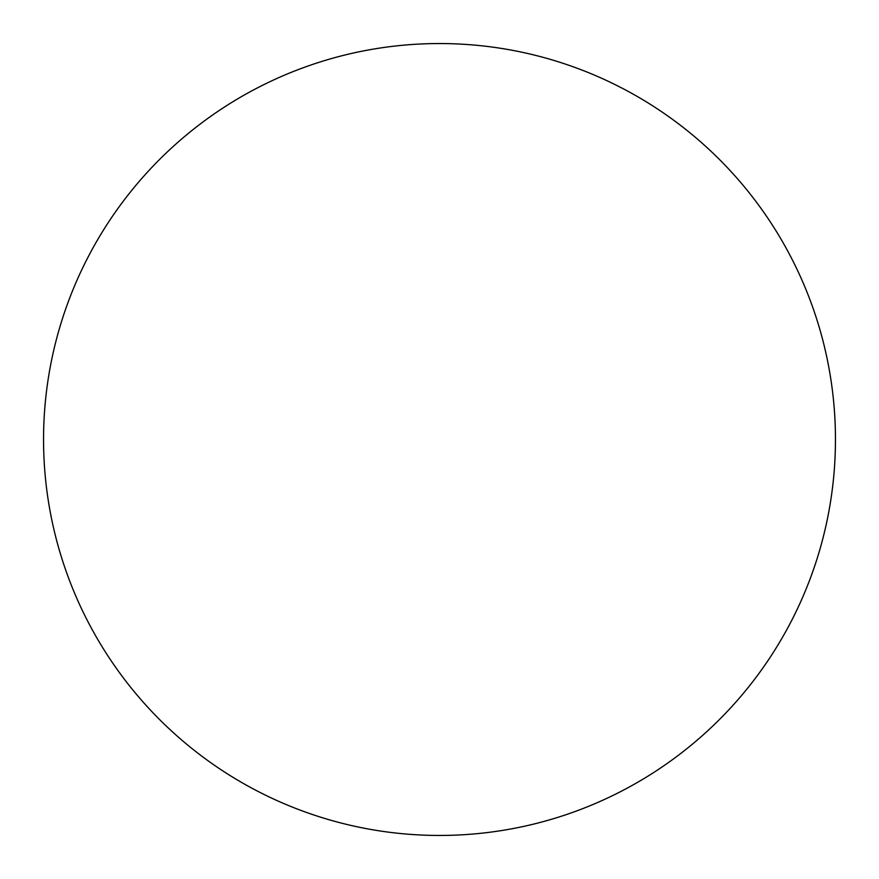 <?xml version="1.0" encoding="UTF-8"?>
<svg xmlns="http://www.w3.org/2000/svg" width="879" height="879" viewBox="0 0 879 879"><rect width="100%" height="100%" fill="white"/><g stroke="black" fill="none" stroke-linecap="round" stroke-linejoin="round"><path stroke-width="1.32" d="M559.187 816.932A395.957 395.957 0 0 0 706.529 147.134A395.957 395.957 0 0 0 52.795 354.435A395.957 395.957 0 0 0 559.187 816.932"/></g></svg>
